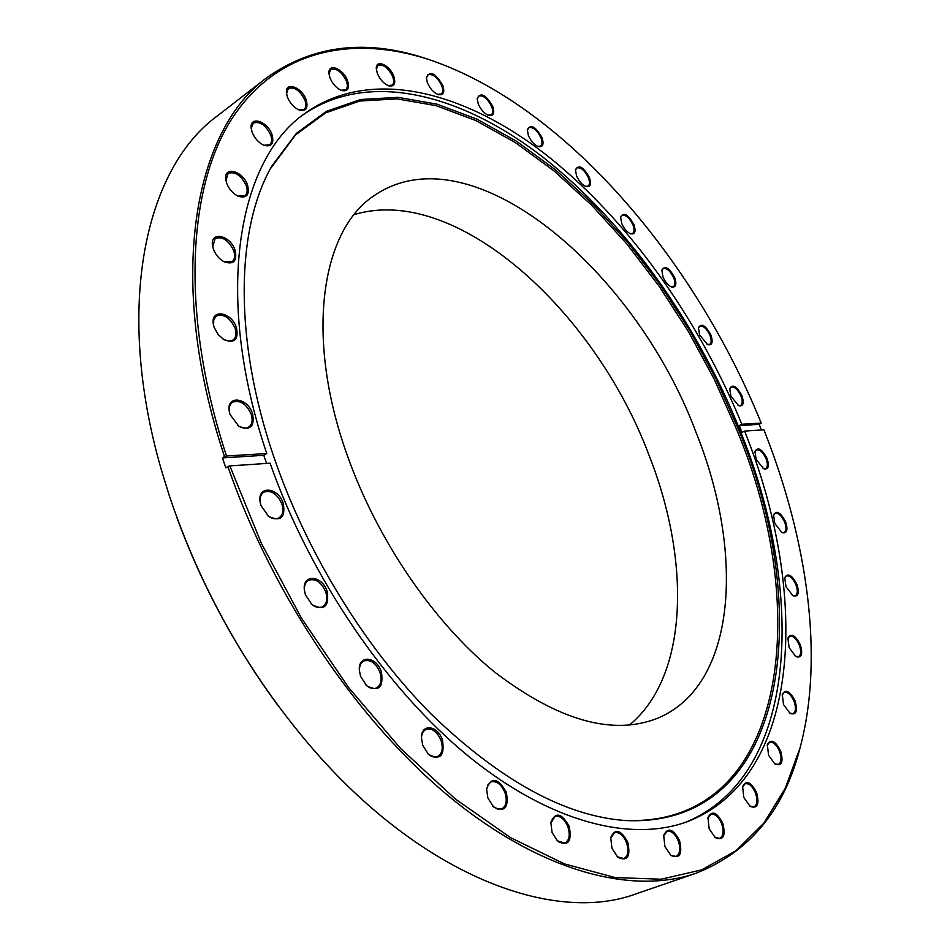 <?xml version="1.0" encoding="UTF-8"?>
<svg xmlns="http://www.w3.org/2000/svg" width="950" height="950" viewBox="0 0 950 950"><rect width="100%" height="100%" fill="white"/><g stroke="black" fill="none" stroke-linecap="round" stroke-linejoin="round"><path stroke-width="1.43" d="M354.124 214.664C455.846 183.409 595.222 310.828 649.242 455.774C690.757 561.129 688.667 676.317 629.387 725.076M695.851 431.918C635.597 270.572 471.901 130.091 375.108 194.999C321.646 228.914 304.214 334.97 347.071 454.789C376.865 539.434 433.449 622.167 494.024 671.591C557.816 720.397 612.263 735.989 657.341 718.354C737.259 685.437 744.646 552.461 695.851 431.918M278.504 706.206C235.814 648.339 202.029 585.687 177.127 518.225M266.891 77.603L217.182 116.031C145.813 168.067 113.846 305.544 161.346 469.799L169.456 496.173C200.806 589.202 247.748 672.481 310.306 745.988C421.444 875.924 553.874 924.742 636.571 893.677L695.994 873.264C632.795 895.066 542.212 872.611 450.229 797.418C358.506 722.119 272.329 595.413 227.893 466.545L225.803 467.816L224.117 462.852L222.466 457.9L224.544 456.629C165.537 279.953 193.764 130.114 266.891 77.603C313.642 44.721 367.329 38.594 427.963 59.221L435.599 61.845M699.592 334.875L698.44 327.762C701.421 322.846 705.577 325.28 710.921 335.053C713.248 342.368 712.156 345.562 707.631 344.624L699.592 334.875M707.121 344.375L709.626 344.363C711.526 342.95 711.645 339.957 709.971 335.362C706.705 328.569 703.297 325.529 699.734 326.23L698.369 328.332M662.969 276.877L661.841 270.168C664.857 265.098 669.144 267.579 674.69 277.614C676.958 284.703 675.854 287.803 671.377 286.912C667.969 285.273 665.166 281.936 662.969 276.877M670.854 286.674L673.396 286.615C675.224 285.226 675.343 282.328 673.728 277.911C670.344 270.928 666.805 267.805 663.112 268.565L661.77 270.75M621.692 223.416L620.587 217.075C623.687 211.767 628.128 214.296 633.935 224.663C636.144 231.598 635.016 234.638 630.527 233.771C626.929 232.097 623.984 228.641 621.692 223.416M629.992 233.546L632.617 233.439C634.398 232.049 634.517 229.235 632.961 224.972C629.434 217.74 625.729 214.546 621.87 215.365L620.54 217.657M576.543 175.797L575.462 169.801C578.645 164.184 583.3 166.749 589.416 177.531C591.589 184.395 590.389 187.388 585.841 186.533C582.006 184.799 578.906 181.213 576.543 175.797M585.283 186.307L588.062 186.141C589.808 184.751 589.938 181.984 588.43 177.84C584.725 170.323 580.842 167.022 576.769 167.936L575.415 170.406M528.366 135.434L527.309 129.77C530.611 123.714 535.503 126.326 542.011 137.607C544.148 144.459 542.866 147.452 538.163 146.573C534.09 144.756 530.824 141.051 528.366 135.434M537.593 146.347L540.574 146.146C542.319 144.721 542.45 141.977 540.989 137.916C537.106 130.079 532.997 126.671 528.663 127.692L527.286 130.387M478.218 103.823L477.185 98.479C480.593 91.901 485.782 94.525 492.729 106.376C494.855 113.311 493.454 116.316 488.526 115.389C484.179 113.489 480.747 109.642 478.218 103.823M487.944 115.164L491.197 114.914C492.955 113.466 493.121 110.722 491.673 106.685C487.588 98.491 483.229 94.976 478.598 96.116L477.185 99.121M427.346 82.579L426.336 77.544C429.875 70.312 435.373 72.936 442.831 85.429C444.956 92.53 443.401 95.582 438.164 94.573C433.544 92.577 429.934 88.576 427.346 82.579M437.558 94.335L441.192 94.05C442.985 92.542 443.163 89.775 441.75 85.749C437.451 77.164 432.808 73.53 427.832 74.824L426.348 78.209M377.293 73.34L376.307 68.626C375.737 58.674 390.034 65.123 393.846 76.392C395.984 83.754 394.226 86.877 388.574 85.749C383.681 83.636 379.917 79.491 377.293 73.34M387.933 85.5L392.053 85.191C393.906 83.612 394.131 80.786 392.718 76.712C388.194 67.735 383.266 63.971 377.91 65.431L376.343 69.326M329.911 77.686L328.949 73.304C327.999 62.391 343.615 68.816 347.593 80.809C349.742 88.552 347.736 91.782 341.561 90.464C336.431 88.219 332.548 83.956 329.911 77.686M340.884 90.202L345.622 89.894C347.569 88.219 347.843 85.298 346.418 81.142C341.679 71.749 336.442 67.877 330.683 69.54L329.009 74.041M287.363 96.983L286.449 92.934C285.059 80.987 302.053 87.198 306.197 99.987C308.382 108.252 306.066 111.601 299.238 110.046C293.93 107.647 289.964 103.301 287.363 96.983M298.514 109.749L304.012 109.464C306.102 107.683 306.423 104.643 304.974 100.344C300.046 90.559 294.5 86.604 288.337 88.469L286.532 93.718M252.083 132.086L251.216 128.369C249.339 115.33 267.71 121.149 272.044 134.769C274.253 143.711 271.558 147.214 263.946 145.291C258.566 142.749 254.612 138.344 252.083 132.086M263.946 145.291L269.598 144.768C271.854 142.856 272.246 139.638 270.762 135.149C265.691 125.02 259.861 120.994 253.282 123.073L251.216 128.369M226.611 183.089L225.779 179.692C223.404 165.537 243.046 170.727 247.57 185.226C249.814 194.987 246.667 198.657 238.141 196.234C232.845 193.562 228.998 189.169 226.611 183.089M237.322 195.842L244.827 195.878C247.309 193.8 247.784 190.38 246.252 185.618C241.074 175.227 235.03 171.166 228.083 173.422L225.934 180.583M213.334 248.959L212.539 245.824C209.689 230.66 230.387 235.006 235.101 250.313C237.357 261.084 233.724 264.931 224.188 261.844C219.153 259.041 215.531 254.754 213.334 248.959M223.321 261.369L232.002 261.761C234.769 259.516 235.351 255.847 233.736 250.729C228.558 240.184 222.348 236.111 215.116 238.509L212.717 246.786M214.142 327.382L213.37 324.354C210.188 308.334 231.574 311.719 236.455 327.726C238.699 339.637 234.555 343.639 224.01 339.72L218.096 334.507L214.142 327.382M223.084 339.15L228.618 341.109L232.952 340.088C236.063 337.666 236.764 333.699 235.054 328.154C229.947 317.597 223.701 313.536 216.291 315.994L213.738 319.604L213.572 325.411M230.078 414.58L229.283 411.409C226.029 394.832 247.594 397.266 252.581 413.749C254.802 426.883 250.194 431.015 238.771 426.17L230.078 414.58M237.809 425.469L238.26 425.79C242.238 428.331 245.694 428.771 248.662 427.108C252.154 424.531 252.985 420.233 251.168 414.2C246.228 403.762 240.053 399.748 232.619 402.159C229.829 404.094 228.76 407.384 229.413 412.027L229.508 412.561M261.001 505.59L260.11 501.897C257.165 485.165 278.279 486.887 283.326 503.512C285.511 517.786 280.582 522.061 268.541 516.313L261.001 505.59M267.567 515.518L268.09 515.933C272.127 518.878 275.761 519.531 278.979 517.881C282.874 515.173 283.836 510.542 281.889 503.975C277.186 493.81 271.201 489.844 263.91 492.1C260.87 494.071 259.647 497.539 260.217 502.479L260.324 503.144M305.401 594.724L304.356 590.045C302.147 573.622 322.181 575.094 327.156 591.423C329.365 606.599 324.318 611.016 312.027 604.675L305.401 594.724M311.077 603.808L311.6 604.271C315.519 607.442 319.152 608.261 322.489 606.729C326.729 603.939 327.809 598.987 325.731 591.898C321.314 582.112 315.602 578.217 308.608 580.236C305.449 582.124 304.071 585.58 304.451 590.627L304.534 591.316M360.525 676.269L359.338 670.201C358.126 654.586 376.556 656.224 381.389 671.876C383.705 687.598 378.753 692.194 366.569 685.663L360.525 676.269M365.691 684.807L366.13 685.235C369.811 688.394 373.279 689.308 376.532 687.943C381.033 685.128 382.185 679.939 379.976 672.374C375.844 663.029 370.488 659.229 363.897 660.974C360.798 662.649 359.302 665.938 359.385 670.807L359.433 671.424M422.702 745.251L421.432 737.627C421.242 723.199 437.808 725.266 442.439 740.002C444.909 755.856 440.254 760.641 428.474 754.324L422.702 745.251M427.666 753.528L428.011 753.861C431.359 756.818 434.542 757.72 437.558 756.568C442.201 753.778 443.365 748.422 441.061 740.489C437.19 731.619 432.202 727.926 426.087 729.398C423.189 730.823 421.646 733.792 421.444 738.293L421.444 738.768M487.884 798.024L486.578 788.963C491.281 776.649 497.859 777.717 506.338 792.181C508.986 807.821 504.735 812.737 493.572 806.942L487.884 798.024M492.836 806.229L497.456 809.056L501.624 808.961C506.255 806.241 507.383 800.814 504.984 792.668C501.351 784.261 496.719 780.674 491.091 781.909L487.991 784.724L486.531 790.008M552.092 832.544L550.822 822.391C555.453 811.526 561.592 812.879 569.228 826.429C572.054 841.557 568.254 846.557 557.828 841.415L552.092 832.544M557.151 840.774L564.822 843.101C569.335 840.501 570.368 835.097 567.922 826.904C564.478 818.924 560.168 815.444 555.002 816.477L550.727 823.329M611.966 848.409L610.719 837.556C615.172 828.02 620.873 829.599 627.807 842.294C630.764 856.722 627.428 861.721 617.809 857.268L611.966 848.409M617.168 856.698L623.818 858.622C628.104 856.14 629.019 850.856 626.561 842.757C623.271 835.145 619.234 831.784 614.472 832.663L610.601 838.411M664.893 846.533L663.682 835.359C667.886 826.963 673.182 828.721 679.571 840.655C682.599 854.276 679.701 859.192 670.878 855.404L664.893 846.533M670.878 855.404L676.02 856.425C680.034 854.086 680.818 848.979 678.371 841.106C675.189 833.815 671.401 830.549 666.995 831.321L663.539 836.154M709.163 828.78L707.952 817.594C711.906 810.124 716.858 812.036 722.807 823.306C725.859 836.059 723.354 840.833 715.291 837.651L709.163 828.78M714.697 837.176L719.696 838.387C723.413 836.19 724.066 831.309 721.656 823.745C718.568 816.715 714.97 813.544 710.849 814.245L707.809 818.33M743.826 797.501L742.603 786.541C746.32 779.831 750.975 781.838 756.604 792.561C759.62 804.448 757.459 809.056 750.096 806.372L743.826 797.501M749.526 805.944L753.896 806.883C757.316 804.816 757.839 800.185 755.488 792.977C752.471 786.161 749.016 783.085 745.144 783.726L742.461 787.241M768.574 755.25L767.339 744.681C770.83 738.566 775.271 740.656 780.639 750.939C783.607 761.995 781.719 766.401 774.986 764.133L768.574 755.25M774.428 763.741L778.299 764.465C781.422 762.518 781.85 758.148 779.57 751.343C776.589 744.681 773.252 741.665 769.559 742.271L767.196 745.334M783.524 704.544L782.289 694.45C785.602 688.797 789.866 690.935 795.067 700.886C797.953 711.182 796.29 715.362 790.103 713.45L783.524 704.544M789.557 713.094L793.012 713.628C795.874 711.799 796.219 707.679 794.034 701.266C791.065 694.723 787.811 691.754 784.261 692.348L782.147 695.079M789.129 647.663L787.894 638.103C791.065 632.783 795.197 634.98 800.292 644.694C803.082 654.289 801.61 658.267 795.874 656.628L789.129 647.663M795.34 656.296L798.487 656.688C801.111 654.966 801.384 651.094 799.283 645.05C796.326 638.578 793.119 635.645 789.652 636.227L787.764 638.709M785.982 586.684L784.748 577.659C787.823 572.589 791.884 574.833 796.919 584.381C799.603 593.358 798.273 597.146 792.929 595.733L785.982 586.684M792.395 595.424L795.293 595.697C797.727 594.071 797.941 590.413 795.934 584.737C792.953 578.289 789.759 575.356 786.363 575.949L784.629 578.241M774.761 523.414L773.549 514.9C776.554 509.996 780.568 512.276 785.602 521.764C788.191 530.207 786.968 533.805 781.933 532.57L774.761 523.414M781.411 532.273L784.118 532.463C786.386 530.908 786.553 527.452 784.641 522.096C781.613 515.636 778.418 512.703 775.034 513.309L773.443 515.482M756.164 459.432L754.965 451.416C757.934 446.571 761.959 448.911 767.054 458.411C769.547 466.402 768.396 469.846 763.586 468.73L756.164 459.432M763.076 468.457L765.664 468.576C767.778 467.079 767.921 463.802 766.092 458.743C763.016 452.2 759.762 449.255 756.366 449.884L754.87 451.986M730.894 396.15L729.707 388.598C732.664 383.764 736.737 386.139 741.926 395.734C744.337 403.358 743.221 406.659 738.601 405.65L730.894 396.15M738.079 405.389L740.608 405.436C742.603 403.988 742.722 400.864 740.976 396.055C737.818 389.417 734.504 386.424 731.037 387.089L729.624 389.168M274.491 458.755C233.083 339.197 235.933 227.941 272.033 165.763L296.436 133.344L326.444 111.328L360.727 99.501L397.979 97.351L437.059 104.179L476.924 119.13L516.658 141.324L555.501 169.872L592.788 203.917L627.962 242.618L660.511 285.178L689.997 330.849L715.991 378.907L738.102 428.581C814.791 610.221 789.296 828.495 625.148 820.527C564.775 816.026 500.056 780.472 430.991 713.877C365.085 647.508 307.004 553.28 274.491 458.755M270.358 168.815L295.569 134.9L325.541 112.896L359.753 101.044L396.957 98.871L435.979 105.64L475.772 120.519L515.458 142.643L554.242 171.107L591.482 205.058L626.596 243.663L659.086 286.14L688.512 331.716L714.459 379.668L736.523 429.258C813.034 610.553 787.348 828.364 623.426 820.384L621.68 820.254M303.121 114.784C369.016 69.279 462.306 94.276 543.946 157.973C625.931 222.822 696.742 322.893 739.694 429.459C805.553 589.95 800.078 776.162 684.831 822.569M266.772 453.53L226.504 456C180.191 314.759 187.459 187.364 232.144 118.311C277.376 49.317 352.854 34.77 429.02 59.601C564.181 105.022 694.403 258.4 761.211 423.082L759.145 424.329L739.278 425.576L741.843 424.282C698.226 317.799 626.988 218.072 544.872 153.829C463.125 90.749 370.037 66.726 304.914 113.418C237.951 159.648 213.144 295.189 266.772 453.53L263.791 455.323L222.466 457.9M739.278 425.576L741.998 432.392L744.574 431.098C809.626 591.814 803.082 777.421 686.945 821.809C630.788 842.341 550.145 822.617 468.409 756.176C386.899 689.605 310.223 577.612 270.085 463.196L229.841 465.916L261.381 543.341L301.494 618.201L348.543 687.456L400.544 748.422L455.287 798.962L510.589 837.674L564.419 863.883L615.066 877.551L661.153 879.225L701.694 869.856L736.072 850.666L763.954 823.009L785.27 788.227L800.102 747.686C824.386 656.961 807.429 539.553 763.907 429.792L744.574 431.098M266.546 463.434L263.791 455.323M761.413 429.958L759.145 424.329M801.836 740.953L799.841 748.766C783.762 810.766 749.146 852.257 695.994 873.264M761.211 423.082L741.843 424.282M226.504 456L224.544 456.629M227.893 466.545L229.841 465.916M328.997 73.922L328.949 73.304M286.52 93.658L286.449 92.934M225.91 180.453L225.779 179.692M212.681 246.537L212.539 245.824M213.513 325.019L213.37 324.354M229.413 412.027L229.283 411.409M359.385 670.807L359.338 670.201M421.444 738.293L421.432 737.627M486.554 789.676L486.578 788.963M550.751 823.139L550.822 822.391M610.613 838.339L610.719 837.556M663.539 836.131L663.682 835.359M707.821 818.247L707.952 817.594M271.213 167.283L272.033 165.763M429.02 59.601L427.963 59.221M623.426 820.384L625.148 820.527M617.215 856.734L617.809 857.268M223.547 261.488L224.188 261.844M237.441 195.89L238.141 196.234M298.573 109.772L299.238 110.046M800.102 747.686L799.841 748.766"/></g></svg>
